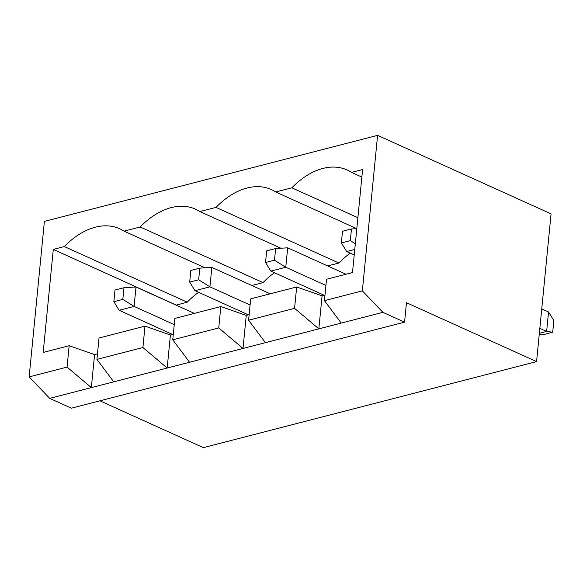 <?xml version="1.0" encoding="UTF-8"?>
<svg xmlns="http://www.w3.org/2000/svg" width="583" height="583" viewBox="0 0 583 583"><rect width="100%" height="100%" fill="white"/><g stroke="black" fill="none" stroke-linecap="round" stroke-linejoin="round"><path stroke-width="0.87" d="M99.926 400.812L203.38 447.642L536.579 361.598L551.066 213.881L377.595 135.358L362.349 290.851L382.885 312.328L404.573 322.144L71.374 408.187L49.693 398.371L29.15 376.895L44.395 221.402L377.595 135.358M404.573 322.144L406.475 302.708L536.579 361.598M382.885 312.328L49.693 398.371M541.745 308.91L548.545 311.985L546.635 331.421L539.843 328.346M548.545 311.985L553.85 320.57L552.706 332.23L546.635 331.421L539.355 333.301M362.349 290.851L324.432 300.646L326.524 279.264L352.504 272.553L362.604 169.544L351.556 172.393A75.819 49.242 -65.6 0 0 347.184 169.988A75.819 49.242 -65.6 0 0 291.843 187.813L275.723 191.975A75.819 49.242 -65.6 0 0 271.35 189.57A75.819 49.242 -65.6 0 0 216.009 207.395L199.882 211.563A75.819 49.242 -65.6 0 0 195.509 209.159A75.819 49.242 -65.6 0 0 140.175 226.984L124.048 231.145A75.819 49.242 -65.6 0 0 119.675 228.74A75.819 49.242 -65.6 0 0 64.334 246.565L53.286 249.415L43.186 352.431L69.166 345.726L67.067 367.101L29.15 376.895M341.237 323.084L324.432 300.646M67.067 367.101L91.342 387.615L94.577 354.573L97.47 353.83M265.403 342.666L248.591 320.227L294.575 308.356L318.843 328.863L322.086 295.821L324.979 295.078M189.57 362.254L172.757 339.809L218.742 327.938L243.009 348.452L246.252 315.41L249.138 314.66M113.729 381.836L96.924 359.39L142.901 347.519L167.175 368.033L170.418 334.992L173.304 334.248M552.706 332.23L543.75 334.547L539.202 334.824M248.591 320.227L250.69 298.846L296.667 286.974L322.086 295.821M172.757 339.809L174.856 318.427L220.833 306.556L246.252 315.41M96.924 359.39L99.023 338.016L144.999 326.137L170.418 334.992M69.166 345.726L94.577 354.573M351.556 172.393L361.861 177.064M291.843 187.813L357.882 217.707M275.723 191.975L356.723 228.645M350.266 253.153A75.819 49.242 -65.6 0 0 338.883 263.013L327.661 265.914M216.009 207.395L338.883 263.013M199.882 211.563L280.889 248.227M274.433 272.735A75.819 49.242 -65.6 0 0 263.05 282.602L251.827 285.495M140.175 226.984L263.05 282.602M124.048 231.145L205.056 267.808M198.599 292.316A75.819 49.242 -65.6 0 0 187.209 302.183L176.153 305.157M64.334 246.565L187.209 302.183M53.286 249.415L176.168 305.033M294.575 308.356L296.667 286.974M218.742 327.938L220.833 306.556M142.901 347.519L144.999 326.137M250.085 305.011L209.931 286.836L211.84 267.4L270.191 293.81M248.387 314.856L195.006 290.691L189.694 282.106L190.838 270.446L199.794 268.129L211.84 267.4M199.794 268.129L198.657 279.796L209.931 286.836L195.006 290.691M174.251 324.593L134.097 306.418L119.165 310.273L113.86 301.688L115.004 290.028L123.96 287.718L135.999 286.982L194.358 313.392M172.553 334.438L119.165 310.273M113.86 301.688L122.816 299.378L134.097 306.418L135.999 286.982M354.231 254.946L346.674 251.521L341.368 242.936L342.512 231.276L351.469 228.966L356.811 228.638M354.77 249.437L346.674 251.521M325.919 285.43L285.765 267.254L287.674 247.819L346.025 274.229M324.228 295.275L270.84 271.11L265.535 262.525L266.679 250.858L275.635 248.547L287.674 247.819M275.635 248.547L274.491 260.207L285.765 267.254L270.84 271.11M198.657 279.796L189.694 282.106M122.816 299.378L123.96 287.718M355.324 243.752L350.325 240.626L341.368 242.936M350.325 240.626L351.469 228.966M274.491 260.207L265.535 262.525"/></g></svg>
